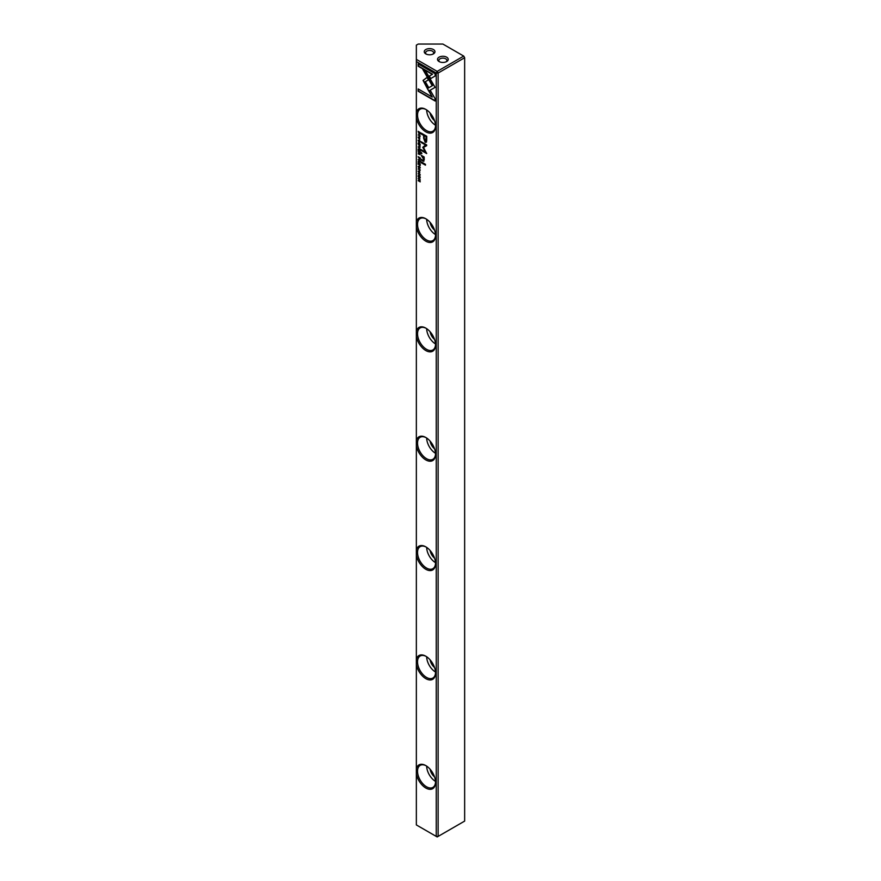 <?xml version="1.0" encoding="UTF-8"?>
<svg xmlns="http://www.w3.org/2000/svg" width="881" height="881" viewBox="0 0 881 881"><rect width="100%" height="100%" fill="white"/><g stroke="black" fill="none" stroke-linecap="round" stroke-linejoin="round"><path stroke-width="1.32" d="M418.156 147.006L420.215 149.186L418.475 147.017L420.215 146.885L418.409 146.653M428.739 91.029L435.071 87.373L425.633 71.053L422.814 69.423L432.241 85.743L427.34 88.574L428.739 91.029M435.104 73.685L418.167 63.906L418.167 66.218L432.296 74.367L429.069 76.24L430.479 78.684L435.104 76.008L435.104 73.685M423.045 80.402L427.065 88.001L428.474 87.186L425.314 81.713L428.441 79.885L427.032 77.44L423.045 80.402M418.706 141.676L418.354 140.497L419.18 140.255L419.675 142.226L420.248 141.632L419.169 139.87L418.112 140.365L418.706 141.676M420.226 141.356L419.675 141.852M418.354 140.497L419.708 140.288M420.215 158.811L420.215 157.897L418.156 156.697L419.653 159.351L419.984 158.106L418.409 156.851M418.156 134.991L420.215 136.192L418.409 134.793M418.156 162.666L418.156 164.329L418.398 163.161L419.103 163.558L419.103 164.802L419.345 163.701L419.973 164.064L420.215 165.496L420.215 163.855L418.156 162.666M419.984 145.552L420.248 144.825C419.532 142.81 418.827 142.403 418.112 143.592C418.827 145.596 419.532 146.004 420.248 144.825L419.951 145.046M418.387 142.865L418.112 143.592L418.53 142.81M420.215 161.73L420.215 160.794L418.156 159.593L419.081 160.485L418.156 161.465L419.675 162.291L420.215 161.73L419.675 162.291L418.409 161.168M419.345 160.782L418.871 161.355M418.761 170.958L418.112 171.2L418.75 172.566L419.686 171.52L419.741 173.05L419.664 171.134L418.717 172.18L418.365 171.332M419.51 171.024L418.717 172.18M435.104 98.716L430.479 90.71L429.069 91.525L432.274 97.086L418.167 88.937L418.167 91.239L435.104 101.018L435.104 98.716M416.35 61.549L436.238 73.035L438.132 73.035L437.185 71.394L436.238 73.035L436.238 836.399L437.185 836.95L464.65 821.092L464.65 57.717L438.132 73.035L438.132 836.399L436.238 836.399L416.35 824.924L416.35 59.357L437.185 71.394L463.703 56.076L442.868 44.05L418.244 44.05L416.35 45.14L416.35 59.357M416.35 112.68A13.733 7.929 60 0 1 425.82 109.398L425.82 109.398A13.733 7.929 60 0 1 435.522 126.214A13.733 7.929 60 0 1 425.82 131.82A13.733 7.929 60 0 1 416.35 117.602M416.35 222.045A13.733 7.929 60 0 1 425.82 218.763L425.82 218.763A13.733 7.929 60 0 1 435.522 235.579A13.733 7.929 60 0 1 425.82 241.185A13.733 7.929 60 0 1 416.35 226.968M416.35 331.41A13.733 7.929 60 0 1 425.82 328.128L425.82 328.128A13.733 7.929 60 0 1 435.522 344.945A13.733 7.929 60 0 1 425.82 350.55A13.733 7.929 60 0 1 416.35 336.333M416.35 440.775A13.733 7.929 60 0 1 425.82 437.494L425.82 437.494A13.733 7.929 60 0 1 435.522 454.31A13.733 7.929 60 0 1 425.82 459.915A13.733 7.929 60 0 1 416.35 445.698M416.35 550.14A13.733 7.929 60 0 1 425.82 546.859L425.82 546.859A13.733 7.929 60 0 1 435.522 563.675A13.733 7.929 60 0 1 425.82 569.28A13.733 7.929 60 0 1 416.35 555.063M416.35 659.506A13.733 7.929 60 0 1 425.82 656.224L425.82 656.224A13.733 7.929 60 0 1 435.522 673.04A13.733 7.929 60 0 1 425.82 678.645A13.733 7.929 60 0 1 416.35 664.428M416.35 768.871A13.733 7.929 60 0 1 425.82 765.589L425.82 765.589A13.733 7.929 60 0 1 435.522 782.405A13.733 7.929 60 0 1 425.82 788.01A13.733 7.929 60 0 1 416.35 773.793M426.723 139.969L426.723 136.258L421.184 133.064L421.184 133.978L423.618 135.388L423.618 138.207L425.215 142.37L426.459 142.149L426.723 139.969M418.156 169.031L420.215 170.22L418.409 168.822M420.215 133.251L418.156 131.324L419.158 134.044L420.039 134.088L420.215 133.251M422.748 147.325L425.534 152.182L421.228 149.693L421.228 150.42L426.668 153.569L423.508 147.424L426.668 145.662L426.668 144.924L421.228 141.786L421.228 142.513L425.545 145.002L422.748 147.325L425.798 144.858L421.481 141.929M418.706 167.853L418.354 166.685L419.18 166.432L419.675 168.403L420.248 167.808L419.169 166.057L418.112 166.542L418.706 167.853M420.226 167.533L419.675 168.029M418.354 166.685L419.708 166.476M420.215 154.065L420.215 153.129L418.156 151.939L419.081 152.831L418.156 153.812L419.675 154.627L420.215 154.065L419.675 154.627L418.409 153.514M419.345 153.129L418.871 153.69M420.248 177.389C419.532 175.385 418.827 174.978 418.112 176.156C418.827 178.16 419.532 178.568 420.248 177.389L419.984 178.116M418.387 175.429L418.112 176.156L418.53 175.385M418.156 173.766L420.215 174.967L418.409 173.568M418.156 149.032L418.156 150.706L418.398 149.528L419.345 151.312L419.345 150.078L419.973 150.442L420.215 151.873L420.215 150.233L418.156 149.032M418.156 178.579L419.907 179.922L418.156 180.66L420.215 181.849L418.53 180.561L420.215 179.779L418.156 178.579M421.184 161.84L421.184 162.699L425.457 165.165L425.457 164.318L421.184 161.84M418.761 136.918L418.112 137.172L418.75 138.537L419.686 137.48L419.741 139.022L419.664 137.095L418.717 138.152L418.365 137.304M419.51 136.996L418.717 138.152M421.184 152.358L421.823 153.723L421.184 152.358M423.926 161.168L422.946 161.135L424.224 159.879L424.157 156.983L421.184 155.331L423.827 159.439L422.858 160.221L421.184 159.252L421.184 160.111L423.805 161.267M423.827 157.919L424.08 159.296L422.858 160.221M439.079 61.549L439.079 61.549A5.363 3.095 180 0 1 439.079 57.177A5.363 3.095 180 0 1 446.656 57.177A5.363 3.095 180 0 1 446.656 61.549A5.363 3.095 180 0 1 439.079 61.549L439.079 61.549M446.116 61.824A4.02 2.324 0 0 0 446.887 60.459A4.02 2.324 0 0 0 445.709 58.818A4.02 2.324 0 0 0 441.326 58.311A4.02 2.324 0 0 0 438.848 60.459A4.02 2.324 0 0 0 439.619 61.824M425.82 53.895L425.82 53.895A5.363 3.095 180 0 1 425.82 49.523A5.363 3.095 180 0 1 433.397 49.523A5.363 3.095 180 0 1 433.397 53.895A5.363 3.095 180 0 1 425.82 53.895L425.82 53.895M432.857 54.17A4.02 2.324 0 0 0 433.628 52.794A4.02 2.324 0 0 0 432.45 51.164A4.02 2.324 0 0 0 428.067 50.658A4.02 2.324 0 0 0 425.589 52.794A4.02 2.324 0 0 0 426.36 54.17M426.184 765.809A12.719 7.345 -120 0 0 420.171 765.369A12.719 7.345 -120 0 0 417.528 771.194A12.719 7.345 -120 0 0 426.525 786.777A12.719 7.345 -120 0 0 432.89 787.405A12.719 7.345 -120 0 0 435.522 781.987M426.184 656.444A12.719 7.345 -120 0 0 420.171 656.004A12.719 7.345 -120 0 0 417.528 661.829A12.719 7.345 -120 0 0 426.525 677.412A12.719 7.345 -120 0 0 432.89 678.04A12.719 7.345 -120 0 0 435.522 672.621M426.184 547.079A12.719 7.345 -120 0 0 420.171 546.638A12.719 7.345 -120 0 0 417.528 552.464A12.719 7.345 -120 0 0 426.525 568.047A12.719 7.345 -120 0 0 432.89 568.674A12.719 7.345 -120 0 0 435.522 563.256M426.184 437.714A12.719 7.345 -120 0 0 420.171 437.273A12.719 7.345 -120 0 0 417.528 443.099A12.719 7.345 -120 0 0 426.525 458.682A12.719 7.345 -120 0 0 432.89 459.309A12.719 7.345 -120 0 0 435.522 453.88M426.184 328.349A12.719 7.345 -120 0 0 420.171 327.908A12.719 7.345 -120 0 0 417.528 333.734A12.719 7.345 -120 0 0 426.525 349.317A12.719 7.345 -120 0 0 432.89 349.944A12.719 7.345 -120 0 0 435.522 344.515M426.184 218.973A12.719 7.345 -120 0 0 420.171 218.543A12.719 7.345 -120 0 0 417.528 224.369A12.719 7.345 -120 0 0 426.525 239.951A12.719 7.345 -120 0 0 432.89 240.579A12.719 7.345 -120 0 0 435.522 235.15M426.668 766.129A12.719 7.345 -120 0 0 435.489 781.392M426.668 656.763A12.719 7.345 -120 0 0 435.489 672.027M426.668 547.398A12.719 7.345 -120 0 0 435.489 562.662M426.668 438.033A12.719 7.345 -120 0 0 435.489 453.297M426.668 328.668A12.719 7.345 -120 0 0 435.489 343.931M426.668 219.303A12.719 7.345 -120 0 0 435.489 234.566M426.184 109.607A12.719 7.345 -120 0 0 420.171 109.178A12.719 7.345 -120 0 0 417.528 115.004A12.719 7.345 -120 0 0 426.525 130.586A12.719 7.345 -120 0 0 432.89 131.214A12.719 7.345 -120 0 0 435.522 125.785M426.668 109.927A12.719 7.345 -120 0 0 435.489 125.201M434.531 120.686A8.039 4.636 60 0 1 430.104 113.021M434.531 230.051A8.039 4.636 60 0 1 430.104 222.386M434.531 339.427A8.039 4.636 60 0 1 430.104 331.752M434.531 448.792A8.039 4.636 60 0 1 430.104 441.117M434.531 558.158A8.039 4.636 60 0 1 430.104 550.482M434.531 667.523A8.039 4.636 60 0 1 430.104 659.847M434.531 776.888A8.039 4.636 60 0 1 430.104 769.212M463.703 56.076L464.65 57.717L463.703 56.076M432.274 97.086L429.322 91.371L430.479 90.71M435.104 100.72L418.42 91.095L418.42 89.08M425.479 142.215L423.871 138.064L423.871 135.233L421.437 133.207M426.327 136.654L424.257 135.751L426.327 136.654L425.424 141.015M424.257 135.751L424.257 138.46L425.16 141.158L425.875 141.169M425.16 141.158L426.074 139.517L426.074 136.797M420.215 169.923L418.409 168.877M420.468 161.575L419.929 162.148M420.215 160.849L419.334 160.639L419.653 161.895L420.215 160.849L418.409 159.747M419.653 161.895L419.962 160.992M419.995 132.734L418.398 131.82L419.158 133.67L420.215 132.602L418.409 131.467M419.411 133.89L418.651 133.13M420.248 133.097L419.158 133.67M425.534 152.182L423.001 147.182M426.668 153.272L421.481 149.847M426.668 145.651L423.508 147.424M418.96 167.709L418.376 166.498M420.094 145.453L418.893 144.825M418.684 143.218L419.697 143.405M418.354 143.724L420.028 144.682L418.354 143.724L418.794 143.107M419.973 164.064L418.409 162.809M420.215 135.894L418.409 134.848M420.468 153.922L419.929 154.483M420.215 153.184L419.334 152.975L419.653 154.241L420.215 153.184L418.409 152.083M419.653 154.241L419.962 153.338M420.468 158.668L419.907 159.208M420.237 158.47L419.642 158.976L419.312 157.721L419.984 158.106M418.96 141.522L418.376 140.321M427.318 87.847L423.298 80.248L427.032 77.44M430.732 78.53L429.322 76.085L432.549 74.224L418.42 66.064L418.42 64.06M428.992 90.886L427.34 88.574M427.593 88.43L432.505 85.6L423.32 69.72M420.215 147.094L418.475 147.017M420.094 178.017L418.893 177.4M418.684 175.782L419.697 175.969M418.354 176.288L420.028 177.257L418.354 176.288L418.794 175.671M420.215 174.669L418.409 173.623M420.215 150.288L418.409 149.186M419.907 179.922L418.409 178.733M420.215 181.563L418.409 180.187M420.215 180.176L418.53 180.561M425.457 164.879L421.437 161.994M421.823 153.426L421.437 152.501M424.157 157.567L421.437 155.485M423.199 160.981L421.437 159.406"/></g></svg>

